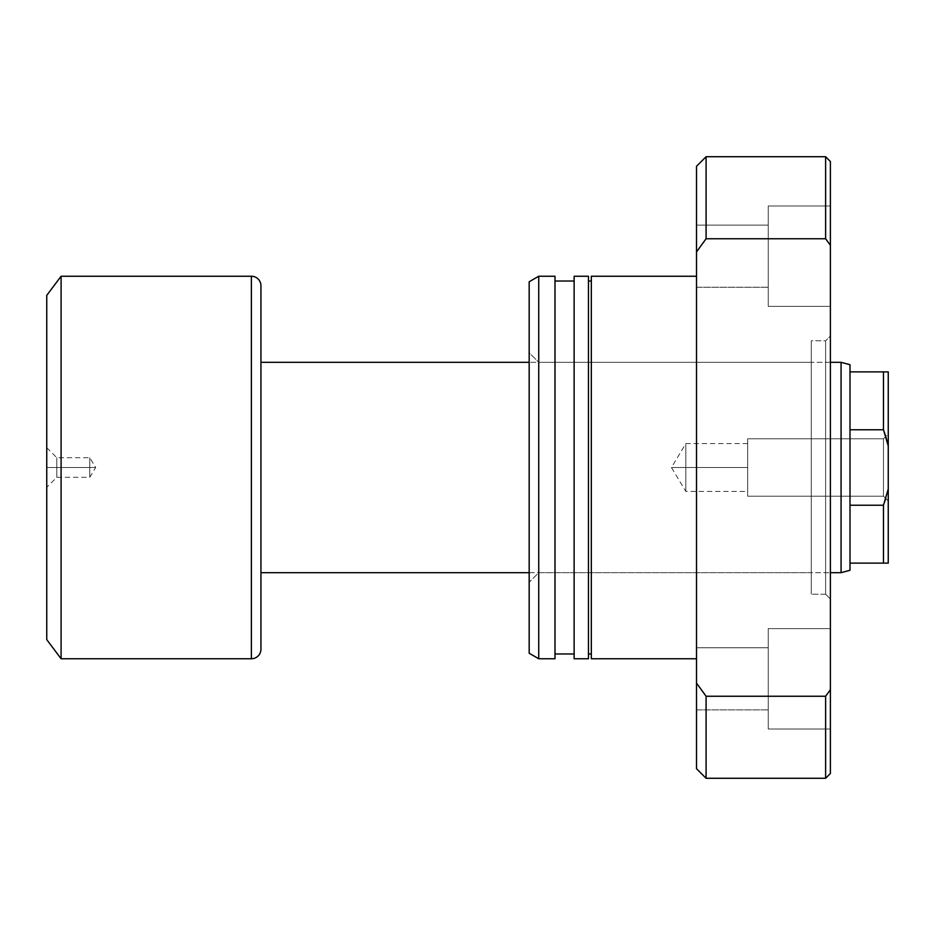 <?xml version="1.0" encoding="UTF-8"?>
<svg xmlns="http://www.w3.org/2000/svg" width="935" height="935" viewBox="0 0 935 935"><rect width="100%" height="100%" fill="white"/><g stroke="black" fill="none" stroke-linecap="round" stroke-linejoin="round"><path stroke-width="0.7" stroke-dasharray="4.67 3.51" d="M56.79 467.5L56.79 477.306L56.79 467.5L46.75 467.5L89.783 467.5L89.783 477.306L89.783 467.5L56.79 467.5L56.79 477.306L56.79 467.5L89.783 467.5C89.783 480.146 89.783 480.146 89.783 467.5C89.783 480.146 89.783 480.146 89.783 467.5L95.674 467.5L89.783 467.5C89.783 454.854 89.783 454.854 89.783 467.5C89.783 454.854 89.783 454.854 89.783 467.5L56.79 467.5L56.79 457.694L56.79 467.5L46.75 467.5L46.75 639.622L46.75 295.378L46.75 487.345L46.75 447.655L46.75 467.5L56.79 467.5L56.79 457.694L56.79 467.5M883.47 496.193L883.47 438.807L888.25 434.027L888.25 500.973L883.47 496.193L747.684 496.193L747.684 438.807L883.47 438.807L883.47 496.193L883.47 438.807L747.684 438.807L747.684 496.193L883.47 496.193L888.25 500.973L888.25 434.027L888.25 500.33L888.25 434.027L883.47 438.807L883.47 496.193M685.811 467.5L685.811 491.401L685.811 467.5L747.684 467.5L685.811 467.5C685.811 498.343 685.811 498.343 685.811 467.5C685.811 498.343 685.811 498.343 685.811 467.5L671.447 467.5L685.811 467.5C685.811 436.657 685.811 436.657 685.811 467.5C685.811 436.657 685.811 436.657 685.811 467.5L747.684 467.5L747.684 496.193L747.684 443.599L747.684 491.401L747.684 467.5L685.811 467.5L685.811 443.599L685.811 467.5M529.175 572.688L830.397 572.688L529.175 572.688M260.947 286.683L260.947 648.317M830.397 362.312L529.175 362.312L830.397 362.312M849.997 429.773L849.997 371.873L883.47 371.873L883.47 429.773L849.997 429.773L849.997 505.227L883.47 505.227L883.47 563.127L849.997 563.127L849.997 505.227L849.997 570.292L849.997 563.127L883.47 563.127L883.47 505.227L849.997 505.227L849.997 371.873L888.25 371.873L888.25 563.127L883.47 563.127L888.25 563.127L888.25 445.983L885.749 436.528L888.25 445.983L888.25 371.873L883.47 371.873L883.47 429.773L849.997 429.773M61.091 276.246L61.091 658.754L61.091 276.246M251.386 276.246L251.386 658.754L251.386 276.246M260.947 285.818L260.947 649.182M260.947 362.312L260.947 572.688L260.947 362.312M841.079 362.312L841.079 572.688L841.079 362.312M849.997 364.708L849.997 371.873L849.997 364.708M885.749 498.472L888.25 489.017L885.749 498.472M747.684 438.807L747.684 461.902L747.684 438.807M747.684 467.5L747.684 443.599L747.684 467.5M89.783 467.5L89.783 457.694L89.783 467.5M46.75 467.5L46.75 447.655L46.75 467.5M538.735 362.312L538.735 572.688L529.175 582.248L529.175 352.752L538.735 362.312L811.276 362.312L811.276 572.688L538.735 572.688L538.735 362.312L538.735 572.688L811.276 572.688L811.276 467.5L811.276 594.204L811.276 340.796L825.617 340.796L830.397 336.016L830.397 598.984L825.617 594.204L825.617 340.796L825.617 594.204L811.276 594.204L825.617 594.204L825.617 340.796L811.276 340.796L811.276 594.204L811.276 362.312L811.276 572.688L811.276 362.312L538.735 362.312L529.175 352.752L529.175 582.248L529.175 281.774L529.175 653.226L529.175 354.949L529.175 582.248L538.735 572.688L538.735 362.312M696.517 287.244L696.517 225.09L768.243 225.09L768.243 287.244L696.517 287.244L696.517 225.09L768.243 225.09L768.243 287.244L696.517 287.244L696.517 284.883L696.517 287.244L768.243 287.244L768.243 256.167L768.243 306.376L768.243 205.969L830.397 205.969L830.397 306.376L768.243 306.376L768.243 205.969L830.397 205.969L830.397 306.376L768.243 306.376L830.397 306.376L830.397 205.969L830.397 306.376L830.397 205.969L830.397 306.376L830.397 205.969L768.243 205.969L768.243 306.376L768.243 225.09L768.243 306.376L830.397 306.376L830.397 205.969L768.243 205.969L768.243 306.376L768.243 225.09L768.243 287.244L768.243 225.09L696.517 225.09L696.517 287.244L768.243 287.244L768.243 225.09L696.517 225.09L696.517 287.244M696.517 709.91L696.517 647.756L768.243 647.756L768.243 709.91L696.517 709.91L696.517 647.756L768.243 647.756L768.243 709.91L696.517 709.91L696.517 707.538L696.517 709.91L768.243 709.91L768.243 678.833L768.243 729.031L768.243 628.624L830.397 628.624L830.397 729.031L768.243 729.031L768.243 628.624L830.397 628.624L830.397 729.031L768.243 729.031L830.397 729.031L830.397 628.624L830.397 729.031L830.397 628.624L830.397 729.031L830.397 628.624L768.243 628.624L768.243 729.031L768.243 647.756L768.243 729.031L830.397 729.031L830.397 628.624L768.243 628.624L768.243 729.031L768.243 647.756L768.243 709.91L768.243 647.756L696.517 647.756L696.517 709.91L768.243 709.91L768.243 647.756L696.517 647.756L696.517 709.91M696.517 658.754L696.517 276.246L696.517 658.754M591.329 653.974L591.329 281.026L591.329 653.974M588.466 281.026L588.466 658.754L588.466 281.026M574.125 653.974L574.125 281.026L574.125 653.974M554.993 281.026L554.993 658.754L554.993 281.026M825.617 696.248L830.397 689.714L830.397 773.502L830.397 245.286L825.617 238.752L706.089 238.752L706.089 156.718L706.089 238.752L696.517 251.924L696.517 166.278L696.517 683.076L696.517 251.924L706.089 238.752L825.617 238.752L825.617 156.718L825.617 238.752L830.397 245.286L830.397 689.714L825.617 696.248L825.617 778.282L825.617 696.248L706.089 696.248L706.089 778.282L706.089 696.248L825.617 696.248M696.517 768.722L696.517 683.076L706.089 696.248L696.517 683.076L696.517 768.722M830.397 161.498L830.397 245.286L830.397 161.498M830.397 336.016L830.397 598.984L830.397 336.016L825.617 340.796L825.617 594.204L830.397 598.984L830.397 336.016M538.735 276.246L538.735 658.754L538.735 276.246M574.125 658.754L574.125 276.246L574.125 658.754M574.125 281.026L574.125 653.074L574.125 281.026M591.329 658.754L591.329 276.246L591.329 658.754M591.329 281.026L591.329 653.074L591.329 281.026M768.243 628.624L768.243 669.039L768.243 628.624M768.243 205.969L768.243 246.373L768.243 205.969M811.276 340.796L811.276 442.781L811.276 340.796M46.75 447.655L56.79 457.694L89.783 457.694L95.674 467.5L89.783 477.306L56.79 477.306L46.75 487.345M747.684 443.599L685.811 443.599L671.447 467.5L685.811 491.401L747.684 491.401"/><path stroke-width="1.4" d="M849.997 429.773L849.997 364.708L841.079 362.312L841.079 572.688L849.997 570.292L849.997 429.773L883.47 429.773L883.47 371.873L849.997 371.873L849.997 429.773L883.47 429.773L888.25 445.983L888.25 371.873L849.997 371.873L849.997 364.708L841.079 362.312L830.397 362.312L841.079 362.312L841.079 572.688L830.397 572.688L841.079 572.688L849.997 570.292L849.997 563.127L883.47 563.127L883.47 505.227L849.997 505.227L849.997 563.127L888.25 563.127L888.25 445.983L888.25 489.017L883.47 505.227L849.997 505.227L849.997 429.773M260.947 572.688L529.175 572.688L260.947 572.688M529.175 362.312L260.947 362.312L529.175 362.312M260.947 649.182L260.947 285.818A9.56 9.56 0 0 0 251.386 276.246L251.386 658.754A9.56 9.56 0 0 0 260.947 649.182A9.56 9.56 0 0 1 251.386 658.754L251.386 276.246L61.091 276.246L61.091 658.754L251.386 658.754L61.091 658.754L61.091 276.246L46.75 295.378L46.75 639.622L61.091 658.754L46.75 639.622L46.75 295.378L61.091 276.246L251.386 276.246A9.56 9.56 0 0 1 260.947 285.818M260.947 648.317L260.947 286.683M883.47 505.227L885.749 498.472L883.47 505.227L883.47 563.127L888.25 563.127L888.25 489.017L883.47 505.227M885.749 436.528L888.25 445.983L888.25 371.873L883.47 371.873L883.47 429.773L885.749 436.528M696.517 276.246L591.329 276.246L591.329 658.754L696.517 658.754L591.329 658.754L591.329 276.246L696.517 276.246M591.329 281.026L588.466 281.026L591.329 281.026M588.466 653.974L591.329 653.974L588.466 653.974M588.466 276.246L574.125 276.246L574.125 658.754L588.466 658.754L588.466 276.246L574.125 276.246L574.125 658.754L588.466 658.754L588.466 276.246M574.125 281.026L554.993 281.026L574.125 281.026M554.993 653.974L574.125 653.974L554.993 653.974M554.993 276.246L538.735 276.246L538.735 658.754L554.993 658.754L554.993 276.246L538.735 276.246L529.175 281.774L529.175 653.226L538.735 658.754L538.735 276.246L529.175 281.774L529.175 653.226L538.735 658.754L554.993 658.754L554.993 276.246M830.397 773.502L825.617 778.282L825.617 696.248L706.089 696.248L696.517 683.076L696.517 768.722L696.517 683.076L706.089 696.248L706.089 778.282L706.089 696.248L825.617 696.248L825.617 778.282L830.397 773.502L830.397 689.714L825.617 696.248L830.397 689.714L830.397 161.498L830.397 245.286L825.617 238.752L825.617 156.718L706.089 156.718L825.617 156.718L825.617 238.752L830.397 245.286L830.397 773.502M696.517 166.278L706.089 156.718L696.517 166.278L696.517 683.076L696.517 251.924L706.089 238.752L706.089 156.718L706.089 238.752L825.617 238.752L706.089 238.752L696.517 251.924L696.517 166.278M825.617 778.282L706.089 778.282L696.517 768.722M825.617 156.718L830.397 161.498"/></g></svg>

